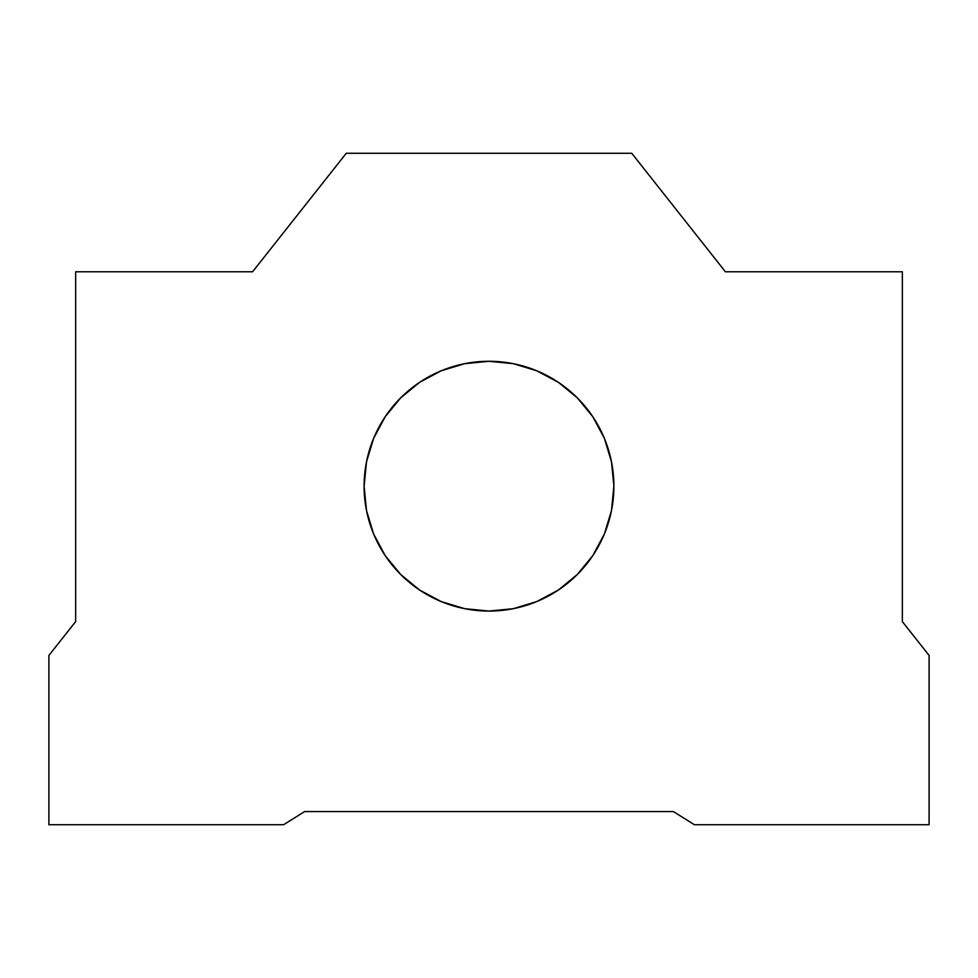 <?xml version="1.0" encoding="UTF-8"?>
<svg xmlns="http://www.w3.org/2000/svg" width="978" height="978" viewBox="0 0 978 978"><rect width="100%" height="100%" fill="white"/><g stroke="black" fill="none" stroke-linecap="round" stroke-linejoin="round"><path stroke-width="0.73" stroke-dasharray="4.89 3.67" d="M366.505 510.54L364.109 486.176A124.891 124.891 0 0 0 489 611.067A124.891 124.891 0 0 0 613.891 486.176L611.494 510.54M283.62 824.723L304.635 811.557L673.365 811.557L694.38 824.723L929.1 824.723L929.1 655.443L902.339 621.592L902.339 271.774L725.407 271.774L631.739 153.277L346.261 153.277L252.593 271.774L75.661 271.774L75.661 621.592L48.9 655.443L48.9 824.723L283.62 824.723L48.9 824.723L48.9 655.443L75.661 621.592L75.661 271.774L252.593 271.774L346.261 153.277L631.739 153.277L725.407 271.774L902.339 271.774L902.339 621.592L929.1 655.443L929.1 824.723L694.38 824.723L673.365 811.557L304.635 811.557L283.62 824.723M611.494 461.812L613.891 486.176A124.891 124.891 0 0 0 489 361.285A124.891 124.891 0 0 0 364.109 486.176L366.505 461.812L373.608 438.389L385.161 416.787L400.687 397.863M419.611 382.337L441.2 370.796M536.8 370.796L558.389 382.337L577.313 397.863L592.839 416.787L604.392 438.389M592.839 555.565L577.313 574.489L558.389 590.027L536.8 601.568L513.303 608.683M464.697 608.683L441.2 601.568M419.635 590.04L400.687 574.489L385.161 555.565L373.608 533.976"/><path stroke-width="1.47" d="M613.891 486.176A124.891 124.891 0 0 1 489 611.067A124.891 124.891 0 0 1 364.109 486.176L366.505 461.812L373.608 438.389L385.161 416.787L400.687 397.863L419.611 382.337L441.2 370.796L464.636 363.682L489 361.285L513.364 363.682L536.8 370.796L558.389 382.337L577.313 397.863L592.839 416.787L604.392 438.389L611.494 461.812L613.891 486.176L611.494 510.54L604.392 533.976L592.839 555.565L577.313 574.489L558.389 590.027L536.8 601.568L513.364 608.671L489 611.067L464.636 608.671L441.2 601.568L419.611 590.027L400.687 574.489L385.161 555.565L373.608 533.976L366.505 510.54L364.109 486.176A124.891 124.891 0 0 1 489 361.285A124.891 124.891 0 0 1 613.891 486.176M48.9 824.723L283.62 824.723L304.635 811.557L673.365 811.557L694.38 824.723L929.1 824.723L929.1 655.443L902.339 621.592L902.339 271.774L725.407 271.774L631.739 153.277L346.261 153.277L252.593 271.774L75.661 271.774L75.661 621.592L48.9 655.443L48.9 824.723L283.62 824.723L304.635 811.557L673.365 811.557L694.38 824.723L929.1 824.723L929.1 655.443L902.339 621.592L902.339 271.774L725.407 271.774L631.739 153.277L346.261 153.277L252.593 271.774L75.661 271.774L75.661 621.592L48.9 655.443L48.9 824.723M400.687 397.863L419.611 382.337M441.2 370.796L464.636 363.682L489 361.285L513.364 363.682L536.8 370.796M604.392 438.389L611.494 461.812M611.494 510.54L604.392 533.976L592.839 555.565M513.364 608.671L489 611.067L464.636 608.671M441.2 601.568L419.611 590.027M373.608 533.976L366.505 510.54"/></g></svg>
